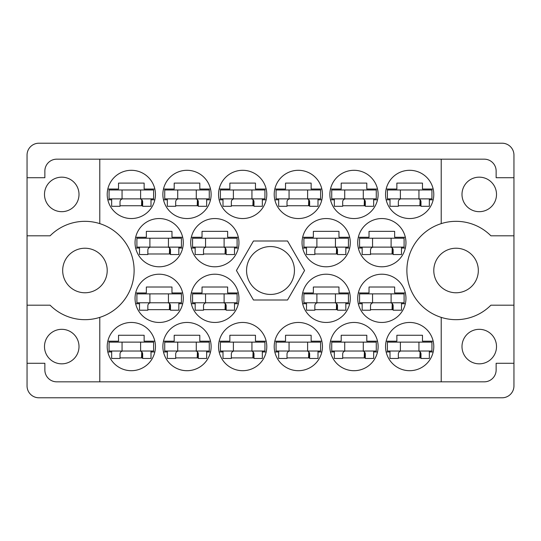 <?xml version="1.0" encoding="UTF-8"?>
<svg xmlns="http://www.w3.org/2000/svg" width="541" height="541" viewBox="0 0 541 541"><rect width="100%" height="100%" fill="white"/><g stroke="black" fill="none" stroke-linecap="round" stroke-linejoin="round"><path stroke-width="0.81" d="M44.49 194.422A17.258 17.258 0 0 0 61.748 211.68A17.258 17.258 0 0 0 79.006 194.422A17.258 17.258 0 0 0 61.748 177.164A17.258 17.258 0 0 0 44.49 194.422M44.49 346.578A17.258 17.258 0 0 0 61.748 363.836A17.258 17.258 0 0 0 79.006 346.578A17.258 17.258 0 0 0 61.748 329.32A17.258 17.258 0 0 0 44.49 346.578M62.675 270.5A22.269 22.269 0 0 0 84.944 292.769A22.269 22.269 0 0 0 107.213 270.5A22.269 22.269 0 0 0 84.944 248.231A22.269 22.269 0 0 0 62.675 270.5M433.787 270.5A22.269 22.269 0 0 0 456.056 292.769A22.269 22.269 0 0 0 478.325 270.5A22.269 22.269 0 0 0 456.056 248.231A22.269 22.269 0 0 0 433.787 270.5M496.51 346.578A17.258 17.258 0 0 1 479.252 363.836A17.258 17.258 0 0 1 461.994 346.578A17.258 17.258 0 0 1 479.252 329.32A17.258 17.258 0 0 1 496.51 346.578M496.51 194.422A17.258 17.258 0 0 1 479.252 211.68A17.258 17.258 0 0 1 461.994 194.422A17.258 17.258 0 0 1 479.252 177.164A17.258 17.258 0 0 1 496.51 194.422M99.787 223.622L99.787 159.169L441.213 159.169L441.213 223.622A49.17 49.17 0 0 0 441.213 317.378L441.213 381.831L99.787 381.831L99.787 317.378A49.17 49.17 0 0 0 99.787 223.622A49.17 49.17 0 0 0 50.103 235.802L27.05 235.802L27.05 385.916A11.875 11.875 0 0 0 38.925 397.791L502.075 397.791A11.875 11.875 0 0 0 513.95 385.916L513.95 155.084A11.875 11.875 0 0 0 502.075 143.209L38.925 143.209A11.875 11.875 0 0 0 27.05 155.084L27.05 235.802M107.213 194.422A24.122 24.122 0 0 0 131.335 218.544A24.122 24.122 0 0 0 155.456 194.422A24.122 24.122 0 0 0 131.335 170.3A24.122 24.122 0 0 0 107.213 194.422M135.047 242.666A24.122 24.122 0 0 0 159.169 266.787A24.122 24.122 0 0 0 183.291 242.666A24.122 24.122 0 0 0 159.169 218.544A24.122 24.122 0 0 0 135.047 242.666M190.709 242.666A24.122 24.122 0 0 0 214.831 266.787A24.122 24.122 0 0 0 238.953 242.666A24.122 24.122 0 0 0 214.831 218.544A24.122 24.122 0 0 0 190.709 242.666M302.047 242.666A24.122 24.122 0 0 0 326.169 266.787A24.122 24.122 0 0 0 350.291 242.666A24.122 24.122 0 0 0 326.169 218.544A24.122 24.122 0 0 0 302.047 242.666M357.709 242.666A24.122 24.122 0 0 0 381.831 266.787A24.122 24.122 0 0 0 405.953 242.666A24.122 24.122 0 0 0 381.831 218.544A24.122 24.122 0 0 0 357.709 242.666M162.875 194.422A24.122 24.122 0 0 0 186.997 218.544A24.122 24.122 0 0 0 211.125 194.422A24.122 24.122 0 0 0 186.997 170.3A24.122 24.122 0 0 0 162.875 194.422M223 199.805L219.152 199.805A24.122 24.122 0 0 0 266.179 199.805L262.338 199.805M218.544 194.422A24.122 24.122 0 0 0 242.666 218.544A24.122 24.122 0 0 0 266.787 194.422A24.122 24.122 0 0 0 242.666 170.3A24.122 24.122 0 0 0 218.544 194.422M274.213 194.422A24.122 24.122 0 0 0 298.334 218.544A24.122 24.122 0 0 0 322.456 194.422A24.122 24.122 0 0 0 298.334 170.3A24.122 24.122 0 0 0 274.213 194.422M329.875 194.422A24.122 24.122 0 0 0 354.003 218.544A24.122 24.122 0 0 0 378.125 194.422A24.122 24.122 0 0 0 354.003 170.3A24.122 24.122 0 0 0 329.875 194.422M385.544 346.578A24.122 24.122 0 0 0 409.665 370.7A24.122 24.122 0 0 0 433.787 346.578A24.122 24.122 0 0 0 409.665 322.456A24.122 24.122 0 0 0 385.544 346.578M334.331 351.961L330.483 351.961A24.122 24.122 0 0 0 377.517 351.961L373.669 351.961M329.875 346.578A24.122 24.122 0 0 0 354.003 370.7A24.122 24.122 0 0 0 378.125 346.578A24.122 24.122 0 0 0 354.003 322.456A24.122 24.122 0 0 0 329.875 346.578M274.213 346.578A24.122 24.122 0 0 0 298.334 370.7A24.122 24.122 0 0 0 322.456 346.578A24.122 24.122 0 0 0 298.334 322.456A24.122 24.122 0 0 0 274.213 346.578M223 351.961L219.152 351.961A24.122 24.122 0 0 0 266.179 351.961L262.338 351.961M218.544 346.578A24.122 24.122 0 0 0 242.666 370.7A24.122 24.122 0 0 0 266.787 346.578A24.122 24.122 0 0 0 242.666 322.456A24.122 24.122 0 0 0 218.544 346.578M167.331 351.961L163.483 351.961A24.122 24.122 0 0 0 210.517 351.961L206.669 351.961M162.875 346.578A24.122 24.122 0 0 0 186.997 370.7A24.122 24.122 0 0 0 211.125 346.578A24.122 24.122 0 0 0 186.997 322.456A24.122 24.122 0 0 0 162.875 346.578M357.709 298.334A24.122 24.122 0 0 0 381.831 322.456A24.122 24.122 0 0 0 405.953 298.334A24.122 24.122 0 0 0 381.831 274.213A24.122 24.122 0 0 0 357.709 298.334M302.047 298.334A24.122 24.122 0 0 0 326.169 322.456A24.122 24.122 0 0 0 350.291 298.334A24.122 24.122 0 0 0 326.169 274.213A24.122 24.122 0 0 0 302.047 298.334M385.544 194.422A24.122 24.122 0 0 0 409.665 218.544A24.122 24.122 0 0 0 433.787 194.422A24.122 24.122 0 0 0 409.665 170.3A24.122 24.122 0 0 0 385.544 194.422M195.166 303.717L191.318 303.717A24.122 24.122 0 0 0 238.344 303.717L234.503 303.717M190.709 298.334A24.122 24.122 0 0 0 214.831 322.456A24.122 24.122 0 0 0 238.953 298.334A24.122 24.122 0 0 0 214.831 274.213A24.122 24.122 0 0 0 190.709 298.334M135.047 298.334A24.122 24.122 0 0 0 159.169 322.456A24.122 24.122 0 0 0 183.291 298.334A24.122 24.122 0 0 0 159.169 274.213A24.122 24.122 0 0 0 135.047 298.334M107.213 346.578A24.122 24.122 0 0 0 131.335 370.7A24.122 24.122 0 0 0 155.456 346.578A24.122 24.122 0 0 0 131.335 322.456A24.122 24.122 0 0 0 107.213 346.578M246.561 270.5A23.939 23.939 0 0 0 270.5 294.439A23.939 23.939 0 0 0 294.439 270.5A23.939 23.939 0 0 0 270.5 246.561A23.939 23.939 0 0 0 246.561 270.5M107.821 341.195L118.526 341.195L118.526 335.258L144.136 335.258L144.136 341.195L154.848 341.195M154.848 351.961L151 351.961M111.662 351.961L107.821 351.961M107.821 189.039L118.526 189.039L118.526 183.101L144.136 183.101L144.136 189.039L154.848 189.039M154.848 199.805L151 199.805M111.662 199.805L107.821 199.805M135.649 237.283L146.361 237.283L146.361 231.345L171.97 231.345L171.97 237.283L182.682 237.283M182.682 248.049L178.834 248.049M139.497 248.049L135.649 248.049M191.318 237.283L202.03 237.283L202.03 231.345L227.639 231.345L227.639 237.283L238.344 237.283M238.344 248.049L234.503 248.049M195.166 248.049L191.318 248.049M302.656 237.283L313.361 237.283L313.361 231.345L338.97 231.345L338.97 237.283L349.682 237.283M349.682 248.049L345.834 248.049M306.497 248.049L302.656 248.049M358.318 237.283L369.03 237.283L369.03 231.345L394.639 231.345L394.639 237.283L405.351 237.283M405.351 248.049L401.503 248.049M362.166 248.049L358.318 248.049M163.483 189.039L174.195 189.039L174.195 183.101L199.805 183.101L199.805 189.039L210.517 189.039M210.517 199.805L206.669 199.805M167.331 199.805L163.483 199.805M219.152 189.039L229.864 189.039L229.864 183.101L255.467 183.101L255.467 189.039L266.179 189.039M274.821 189.039L285.533 189.039L285.533 183.101L311.136 183.101L311.136 189.039L321.848 189.039M321.848 199.805L318 199.805M278.662 199.805L274.821 199.805M330.483 189.039L341.195 189.039L341.195 183.101L366.805 183.101L366.805 189.039L377.517 189.039M377.517 199.805L373.669 199.805M334.331 199.805L330.483 199.805M386.152 341.195L396.864 341.195L396.864 335.258L422.474 335.258L422.474 341.195L433.179 341.195M433.179 351.961L429.338 351.961M390 351.961L386.152 351.961M330.483 341.195L341.195 341.195L341.195 335.258L366.805 335.258L366.805 341.195L377.517 341.195M274.821 341.195L285.533 341.195L285.533 335.258L311.136 335.258L311.136 341.195L321.848 341.195M321.848 351.961L318 351.961M278.662 351.961L274.821 351.961M219.152 341.195L229.864 341.195L229.864 335.258L255.467 335.258L255.467 341.195L266.179 341.195M163.483 341.195L174.195 341.195L174.195 335.258L199.805 335.258L199.805 341.195L210.517 341.195M358.318 292.952L369.03 292.952L369.03 287.014L394.639 287.014L394.639 292.952L405.351 292.952M405.351 303.717L401.503 303.717M362.166 303.717L358.318 303.717M302.656 292.952L313.361 292.952L313.361 287.014L338.97 287.014L338.97 292.952L349.682 292.952M349.682 303.717L345.834 303.717M306.497 303.717L302.656 303.717M386.152 189.039L396.864 189.039L396.864 183.101L422.474 183.101L422.474 189.039L433.179 189.039M433.179 199.805L429.338 199.805M390 199.805L386.152 199.805M191.318 292.952L202.03 292.952L202.03 287.014L227.639 287.014L227.639 292.952L238.344 292.952M135.649 292.952L146.361 292.952L146.361 287.014L171.97 287.014L171.97 292.952L182.682 292.952M182.682 303.717L178.834 303.717M139.497 303.717L135.649 303.717M99.787 159.169L56.737 159.169A11.875 11.875 0 0 0 44.862 171.044L44.862 177.719L27.05 177.719M304.569 270.5L287.535 240.995L253.465 240.995L236.431 270.5L253.465 300.005L287.535 300.005L304.569 270.5M513.95 177.719L496.138 177.719L496.138 171.044A11.875 11.875 0 0 0 484.263 159.169L441.213 159.169M513.95 235.802L490.897 235.802A49.17 49.17 0 0 0 441.213 223.622M441.213 381.831L484.263 381.831A11.875 11.875 0 0 0 496.138 369.956L496.138 363.282L513.95 363.282M441.213 317.378A49.17 49.17 0 0 0 490.897 305.198L513.95 305.198M99.787 381.831L56.737 381.831A11.875 11.875 0 0 1 44.862 369.956L44.862 363.282L27.05 363.282M27.05 305.198L50.103 305.198A49.17 49.17 0 0 0 99.787 317.378M142.655 357.899L120.014 357.899M170.483 309.655L147.849 309.655M226.152 309.655L203.517 309.655M420.986 205.742L398.345 205.742M337.483 309.655L314.848 309.655M393.151 309.655L370.517 309.655M198.317 357.899L175.683 357.899M253.986 357.899L231.345 357.899M309.655 357.899L287.014 357.899M365.317 357.899L342.683 357.899M420.986 357.899L398.345 357.899M365.317 205.742L342.683 205.742M309.655 205.742L287.014 205.742M253.986 205.742L231.345 205.742M198.317 205.742L175.683 205.742M393.151 253.986L370.517 253.986M337.483 253.986L314.848 253.986M226.152 253.986L203.517 253.986M170.483 253.986L147.849 253.986M142.655 205.742L120.014 205.742M431.934 198.878L387.403 198.878L387.403 189.965L431.934 189.965L431.934 198.878M429.338 198.878L429.338 206.297L420.986 206.297L420.986 201.847A2.969 2.969 0 0 0 418.017 198.878M390 198.878L390 206.297L398.345 206.297L398.345 201.847A2.969 2.969 0 0 1 401.321 198.878M420.066 199.697L419.884 205.742M420.58 200.339L420.262 205.742M400.387 198.878L400.387 189.965M418.944 198.878L418.944 189.965M153.597 351.035L109.066 351.035L109.066 342.122L153.597 342.122L153.597 351.035M151 351.035L151 358.453L142.655 358.453L142.655 354.003A2.969 2.969 0 0 0 139.679 351.035M111.662 351.035L111.662 358.453L120.014 358.453L120.014 354.003A2.969 2.969 0 0 1 122.983 351.035M141.728 351.853L141.553 357.899M142.242 352.495L141.925 357.899M122.056 351.035L122.056 342.122M140.613 351.035L140.613 342.122M181.431 302.784L136.9 302.784L136.9 293.878L181.431 293.878L181.431 302.784M178.834 302.784L178.834 310.209L170.483 310.209L170.483 305.753A2.969 2.969 0 0 0 167.514 302.784M139.497 302.784L139.497 310.209L147.849 310.209L147.849 305.753A2.969 2.969 0 0 1 150.817 302.784M169.563 303.609L169.387 309.655M170.077 304.252L169.759 309.655M149.891 302.784L149.891 293.878M168.447 302.784L168.447 293.878M237.1 302.784L192.569 302.784L192.569 293.878L237.1 293.878L237.1 302.784M234.503 302.784L234.503 310.209L226.152 310.209L226.152 305.753A2.969 2.969 0 0 0 223.183 302.784M195.166 302.784L195.166 310.209L203.517 310.209L203.517 305.753A2.969 2.969 0 0 1 206.486 302.784M225.232 303.609L225.049 309.655M225.746 304.252L225.428 309.655M205.553 302.784L205.553 293.878M224.109 302.784L224.109 293.878M348.431 302.784L303.9 302.784L303.9 293.878L348.431 293.878L348.431 302.784M345.834 302.784L345.834 310.209L337.483 310.209L337.483 305.753A2.969 2.969 0 0 0 334.514 302.784M306.497 302.784L306.497 310.209L314.848 310.209L314.848 305.753A2.969 2.969 0 0 1 317.817 302.784M336.563 303.609L336.387 309.655M337.077 304.252L336.759 309.655M316.891 302.784L316.891 293.878M335.447 302.784L335.447 293.878M404.1 302.784L359.569 302.784L359.569 293.878L404.1 293.878L404.1 302.784M401.503 302.784L401.503 310.209L393.151 310.209L393.151 305.753A2.969 2.969 0 0 0 390.183 302.784M362.166 302.784L362.166 310.209L370.517 310.209L370.517 305.753A2.969 2.969 0 0 1 373.486 302.784M392.232 303.609L392.049 309.655M392.746 304.252L392.428 309.655M372.553 302.784L372.553 293.878M391.109 302.784L391.109 293.878M209.266 351.035L164.734 351.035L164.734 342.122L209.266 342.122L209.266 351.035M206.669 351.035L206.669 358.453L198.317 358.453L198.317 354.003A2.969 2.969 0 0 0 195.348 351.035M167.331 351.035L167.331 358.453L175.683 358.453L175.683 354.003A2.969 2.969 0 0 1 178.652 351.035M197.397 351.853L197.215 357.899M197.911 352.495L197.593 357.899M177.719 351.035L177.719 342.122M196.275 351.035L196.275 342.122M264.934 351.035L220.397 351.035L220.397 342.122L264.934 342.122L264.934 351.035M262.338 351.035L262.338 358.453L253.986 358.453L253.986 354.003A2.969 2.969 0 0 0 251.017 351.035M223 351.035L223 358.453L231.345 358.453L231.345 354.003A2.969 2.969 0 0 1 234.314 351.035M253.066 351.853L252.884 357.899M253.58 352.495L253.256 357.899M233.387 351.035L233.387 342.122M251.944 351.035L251.944 342.122M320.603 351.035L276.066 351.035L276.066 342.122L320.603 342.122L320.603 351.035M318 351.035L318 358.453L309.655 358.453L309.655 354.003A2.969 2.969 0 0 0 306.686 351.035M278.662 351.035L278.662 358.453L287.014 358.453L287.014 354.003A2.969 2.969 0 0 1 289.983 351.035M308.728 351.853L308.553 357.899M309.242 352.495L308.925 357.899M289.056 351.035L289.056 342.122M307.613 351.035L307.613 342.122M376.265 351.035L331.734 351.035L331.734 342.122L376.265 342.122L376.265 351.035M373.669 351.035L373.669 358.453L365.317 358.453L365.317 354.003A2.969 2.969 0 0 0 362.348 351.035M334.331 351.035L334.331 358.453L342.683 358.453L342.683 354.003A2.969 2.969 0 0 1 345.652 351.035M364.397 351.853L364.215 357.899M364.911 352.495L364.593 357.899M344.725 351.035L344.725 342.122M363.282 351.035L363.282 342.122M431.934 351.035L387.403 351.035L387.403 342.122L431.934 342.122L431.934 351.035M429.338 351.035L429.338 358.453L420.986 358.453L420.986 354.003A2.969 2.969 0 0 0 418.017 351.035M390 351.035L390 358.453L398.345 358.453L398.345 354.003A2.969 2.969 0 0 1 401.321 351.035M420.066 351.853L419.884 357.899M420.58 352.495L420.262 357.899M400.387 351.035L400.387 342.122M418.944 351.035L418.944 342.122M376.265 198.878L331.734 198.878L331.734 189.965L376.265 189.965L376.265 198.878M373.669 198.878L373.669 206.297L365.317 206.297L365.317 201.847A2.969 2.969 0 0 0 362.348 198.878M334.331 198.878L334.331 206.297L342.683 206.297L342.683 201.847A2.969 2.969 0 0 1 345.652 198.878M364.397 199.697L364.215 205.742M364.911 200.339L364.593 205.742M344.725 198.878L344.725 189.965M363.282 198.878L363.282 189.965M320.603 198.878L276.066 198.878L276.066 189.965L320.603 189.965L320.603 198.878M318 198.878L318 206.297L309.655 206.297L309.655 201.847A2.969 2.969 0 0 0 306.686 198.878M278.662 198.878L278.662 206.297L287.014 206.297L287.014 201.847A2.969 2.969 0 0 1 289.983 198.878M308.728 199.697L308.553 205.742M309.242 200.339L308.925 205.742M289.056 198.878L289.056 189.965M307.613 198.878L307.613 189.965M264.934 198.878L220.397 198.878L220.397 189.965L264.934 189.965L264.934 198.878M262.338 198.878L262.338 206.297L253.986 206.297L253.986 201.847A2.969 2.969 0 0 0 251.017 198.878M223 198.878L223 206.297L231.345 206.297L231.345 201.847A2.969 2.969 0 0 1 234.314 198.878M253.066 199.697L252.884 205.742M253.58 200.339L253.256 205.742M233.387 198.878L233.387 189.965M251.944 198.878L251.944 189.965M209.266 198.878L164.734 198.878L164.734 189.965L209.266 189.965L209.266 198.878M206.669 198.878L206.669 206.297L198.317 206.297L198.317 201.847A2.969 2.969 0 0 0 195.348 198.878M167.331 198.878L167.331 206.297L175.683 206.297L175.683 201.847A2.969 2.969 0 0 1 178.652 198.878M197.397 199.697L197.215 205.742M197.911 200.339L197.593 205.742M177.719 198.878L177.719 189.965M196.275 198.878L196.275 189.965M404.1 247.122L359.569 247.122L359.569 238.216L404.1 238.216L404.1 247.122M401.503 247.122L401.503 254.54L393.151 254.54L393.151 250.091A2.969 2.969 0 0 0 390.183 247.122M362.166 247.122L362.166 254.54L370.517 254.54L370.517 250.091A2.969 2.969 0 0 1 373.486 247.122M392.232 247.94L392.049 253.986M392.746 248.583L392.428 253.986M372.553 247.122L372.553 238.216M391.109 247.122L391.109 238.216M348.431 247.122L303.9 247.122L303.9 238.216L348.431 238.216L348.431 247.122M345.834 247.122L345.834 254.54L337.483 254.54L337.483 250.091A2.969 2.969 0 0 0 334.514 247.122M306.497 247.122L306.497 254.54L314.848 254.54L314.848 250.091A2.969 2.969 0 0 1 317.817 247.122M336.563 247.94L336.387 253.986M337.077 248.583L336.759 253.986M316.891 247.122L316.891 238.216M335.447 247.122L335.447 238.216M237.1 247.122L192.569 247.122L192.569 238.216L237.1 238.216L237.1 247.122M234.503 247.122L234.503 254.54L226.152 254.54L226.152 250.091A2.969 2.969 0 0 0 223.183 247.122M195.166 247.122L195.166 254.54L203.517 254.54L203.517 250.091A2.969 2.969 0 0 1 206.486 247.122M225.232 247.94L225.049 253.986M225.746 248.583L225.428 253.986M205.553 247.122L205.553 238.216M224.109 247.122L224.109 238.216M181.431 247.122L136.9 247.122L136.9 238.216L181.431 238.216L181.431 247.122M178.834 247.122L178.834 254.54L170.483 254.54L170.483 250.091A2.969 2.969 0 0 0 167.514 247.122M139.497 247.122L139.497 254.54L147.849 254.54L147.849 250.091A2.969 2.969 0 0 1 150.817 247.122M169.563 247.94L169.387 253.986M170.077 248.583L169.759 253.986M149.891 247.122L149.891 238.216M168.447 247.122L168.447 238.216M153.597 198.878L109.066 198.878L109.066 189.965L153.597 189.965L153.597 198.878M151 198.878L151 206.297L142.655 206.297L142.655 201.847A2.969 2.969 0 0 0 139.679 198.878M111.662 198.878L111.662 206.297L120.014 206.297L120.014 201.847A2.969 2.969 0 0 1 122.983 198.878M141.728 199.697L141.553 205.742M142.242 200.339L141.925 205.742M122.056 198.878L122.056 189.965M140.613 198.878L140.613 189.965"/></g></svg>
